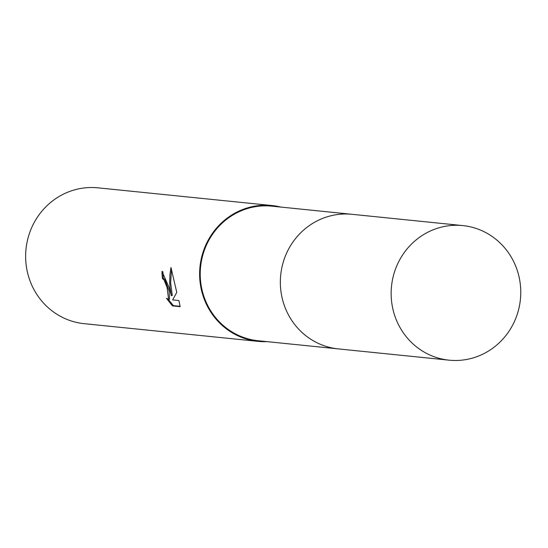 <?xml version="1.0" encoding="UTF-8"?>
<svg xmlns="http://www.w3.org/2000/svg" width="548" height="548" viewBox="0 0 548 548"><rect width="100%" height="100%" fill="white"/><g stroke="black" fill="none" stroke-linecap="round" stroke-linejoin="round"><path stroke-width="0.82" d="M350.919 214.206L271.877 206.164A67.637 64.78 95.8 0 0 202.212 290.646A67.637 64.78 95.8 0 0 258.19 340.74L337.226 348.781M169.092 287.501L171.36 295.735L170.017 287.59L169.695 281.932L169.962 274.74L170.962 267.493L176.771 292.379L172.641 299.9L178.881 300.537L180.169 306.675L172.469 305.894L166.455 298.283L168.62 299.461L167.03 287.289L164.01 279.884L162.455 278.596A68.267 65.39 -84.2 0 1 161.961 271.329L169.092 287.501M280.727 207.069A68.267 65.39 95.8 0 0 271.945 205.534L97.962 187.834A68.267 65.39 95.8 0 0 27.647 273.11A68.267 65.39 95.8 0 0 84.145 323.669L258.122 341.37A68.267 65.39 95.8 0 0 267.034 341.637M271.945 205.534A68.267 65.39 95.8 0 0 201.623 290.81A68.267 65.39 95.8 0 0 258.122 341.37M162.907 271.712A67.294 64.452 95.8 0 0 163.366 278.343L164.921 279.638L169.099 291.159L169.544 299.208L168.626 299.468M163.366 278.343L162.455 278.596M168.311 299.482L173.415 305.633L180.128 306.311M173.415 305.633L172.469 305.894M171.517 269.458L170.627 282.72L172.271 295.482L171.36 295.735M440.017 227.495A67.637 64.78 95.8 0 0 391.306 298.283A67.637 64.78 95.8 0 0 449.113 360.166A67.637 64.78 95.8 0 0 471.89 358.262A67.637 64.78 95.8 0 0 520.6 287.481A67.637 64.78 95.8 0 0 462.807 225.591A67.637 64.78 95.8 0 0 440.017 227.495M462.807 225.591L352.015 214.309A67.644 64.794 95.8 0 0 329.225 216.213A67.644 64.794 95.8 0 0 280.508 287.015A67.644 64.794 95.8 0 0 338.322 348.905L449.113 360.166"/></g></svg>
